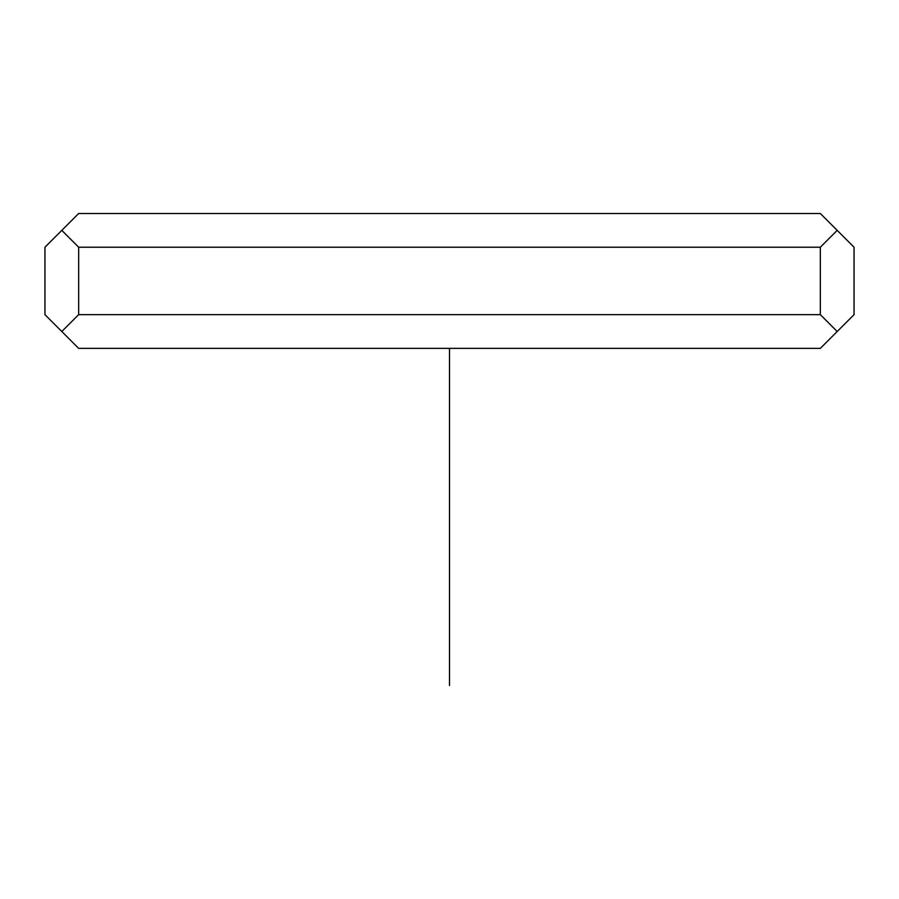 <?xml version="1.0" encoding="UTF-8"?>
<svg xmlns="http://www.w3.org/2000/svg" width="899" height="899" viewBox="0 0 899 899"><rect width="100%" height="100%" fill="white"/><g stroke="black" fill="none" stroke-linecap="round" stroke-linejoin="round"><path stroke-width="1.35" d="M165.865 213.513L78.663 213.513L44.95 247.225L44.95 314.65L78.663 348.363L820.337 348.363L854.05 314.65L854.05 247.225L854.05 314.65L820.337 348.363L78.663 348.363L61.806 331.506L78.663 314.65L820.337 314.65L837.194 331.506L820.337 314.65L78.663 314.65L78.663 247.225L820.337 247.225L820.337 314.65L820.337 247.225L78.663 247.225L61.806 230.369L78.663 213.513L820.337 213.513L328.584 213.513M44.95 314.65L44.95 247.225L44.95 314.65L44.95 247.225L61.806 230.369L78.663 247.225L78.663 314.65L61.806 331.506L44.95 314.65M837.194 230.369L820.337 213.513L837.194 230.369L820.337 213.513L837.194 230.369L820.337 247.225L837.194 230.369L854.05 247.225L837.194 230.369M854.05 247.225L854.05 314.65L854.05 247.225M744.484 213.513L154.516 213.513M339.934 213.513L559.066 213.513M570.416 213.513L733.135 213.513M449.5 348.363L449.5 685.488"/></g></svg>
